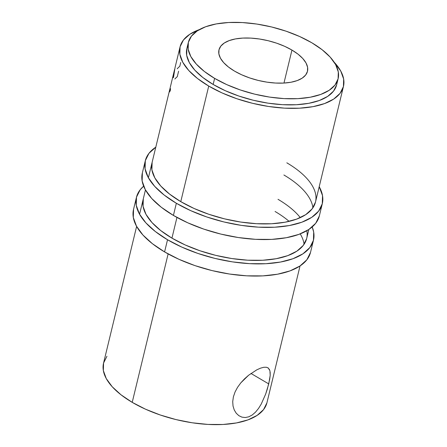 <?xml version="1.0" encoding="UTF-8"?>
<svg xmlns="http://www.w3.org/2000/svg" width="447" height="447" viewBox="0 0 447 447"><rect width="100%" height="100%" fill="white"/><g stroke="black" fill="none" stroke-linecap="round" stroke-linejoin="round"><path stroke-width="0.67" d="M145.286 160.814L142.342 172.978A91.071 40.934 13.6 0 0 173.414 215.42L176.353 203.256A91.071 40.934 -166.4 0 1 145.286 160.814A91.071 40.934 -166.4 0 1 155.796 147.158M312.906 207.805A84.064 37.783 13.6 0 0 283.884 174.984M286.829 162.82A84.064 37.783 -166.4 0 1 315.509 201.994A84.064 37.783 -166.4 0 1 264.333 223.93A84.064 37.783 -166.4 0 1 180.772 201.636A84.064 37.783 -166.4 0 1 152.092 162.462M142.381 172.821L142.135 180.985L145.297 189.657L151.751 198.513L161.244 207.212L173.414 215.42L176.353 203.256A91.071 40.934 -166.4 0 0 266.876 227.406A91.071 40.934 -166.4 0 0 322.315 203.642A91.071 40.934 -166.4 0 0 319.208 186.69L322.522 195.635L322.276 203.798L318.633 211.129L311.727 217.348L301.826 222.22L289.315 225.551L274.665 227.221L258.45 227.16L241.285 225.372L223.83 221.93L206.76 216.957L190.729 210.654L176.353 203.256L164.189 195.048L154.696 186.349L148.242 177.493L145.079 168.815L145.325 160.657L148.968 153.327L155.874 147.108M152.131 162.317L151.902 169.849L154.824 177.856L160.78 186.03L169.542 194.059L180.772 201.636L194.043 208.464L208.838 214.286L224.595 218.874L240.709 222.053L256.55 223.701L271.525 223.757L285.041 222.22L296.596 219.142L305.731 214.644L312.107 208.905L315.47 202.139M319.337 215.962L315.688 223.293L308.782 229.512L298.887 234.384L286.371 237.715L271.72 239.385L255.505 239.324L238.34 237.536L220.885 234.094L203.815 229.121L187.785 222.818L173.414 215.42A91.071 40.934 13.6 0 0 263.931 239.575A91.071 40.934 13.6 0 0 319.37 215.806L322.315 203.642M167.524 239.748A91.071 40.934 -166.4 0 1 136.458 197.306A91.071 40.934 -166.4 0 1 143.638 186.17L140.14 189.819L136.497 197.149L136.251 205.313L139.414 213.984L145.867 222.846L155.36 231.54L167.524 239.748L164.585 251.912L167.524 239.748L181.901 247.146L197.932 253.449L215.001 258.422L232.451 261.869L249.616 263.652L265.836 263.713L280.481 262.048L292.997 258.712L302.898 253.84L309.805 247.621L313.448 240.29L313.693 232.133L312.19 226.947A91.071 40.934 -166.4 0 1 313.487 240.134A91.071 40.934 -166.4 0 1 258.048 263.903A91.071 40.934 -166.4 0 1 167.524 239.748M136.458 197.306L133.513 209.47A91.071 40.934 13.6 0 0 164.585 251.912A91.071 40.934 13.6 0 0 255.103 276.067A91.071 40.934 13.6 0 0 310.542 252.298L313.487 240.134M304.077 244.297A84.064 37.783 13.6 0 0 300.211 233.882M289.12 221.366A84.064 37.783 13.6 0 0 275.056 211.476M278 199.312A84.064 37.783 -166.4 0 1 300.295 217.628M306.804 230.736A84.064 37.783 -166.4 0 1 306.676 238.486A84.064 37.783 -166.4 0 1 255.505 260.428A84.064 37.783 -166.4 0 1 171.944 238.128A84.064 37.783 -166.4 0 1 143.263 198.954M143.303 198.809L143.074 206.341L145.996 214.353L151.952 222.528L160.713 230.557L171.944 238.128L185.214 244.962L200.01 250.778L215.767 255.366L231.876 258.55L247.722 260.199L262.691 260.255L276.212 258.712L287.767 255.634L296.903 251.141L303.278 245.397L306.642 238.631M133.552 209.319L133.307 217.477L136.469 226.148L142.923 235.01L152.416 243.704L164.585 251.912L178.956 259.31L194.987 265.619L212.057 270.586L229.512 274.033L246.677 275.821L262.892 275.877L277.542 274.212L290.053 270.876L299.954 266.004L306.86 259.785L310.503 252.454M270.161 372.133L270.189 375.368L268.742 383.906L250.963 373.457L268.742 383.906L265.663 394.081L261.227 404.077L258.522 408.452L255.5 412.156L252.214 415L248.772 416.816L245.274 417.537L241.916 417.135L238.838 415.66L236.228 413.224L234.245 409.966L233.027 406.016L232.719 401.585L233.39 396.847L235.038 392.019L237.547 387.331L240.793 382.878L244.537 378.832L248.616 375.24L256.818 369.825L260.551 368.155L263.764 367.283L266.367 367.238L268.295 368.032L269.932 370.792L270.189 375.368L269.697 379.341L267.384 388.89L265.663 394.081L261.227 404.077M267.909 367.775L269.547 369.669M291.952 50.07A45.533 20.467 -166.4 0 1 307.486 71.285A45.533 20.467 -166.4 0 1 279.766 83.17A45.533 20.467 -166.4 0 1 234.507 71.095L241.693 74.794L249.711 77.946L258.243 80.432L266.971 82.153L275.553 83.047L283.661 83.075L290.986 82.242L297.244 80.577L302.194 78.141L305.647 75.029L307.469 71.364L307.592 67.285L306.011 62.949L302.781 58.518L298.037 54.171L291.952 50.07L284.767 46.371L276.749 43.214L268.217 40.727L259.489 39.006L250.907 38.112L242.799 38.084L235.474 38.917L229.216 40.588L224.265 43.018L220.812 46.13L218.991 49.796L218.868 53.875L220.449 58.211L223.679 62.641L228.423 66.989L234.507 71.095A45.533 20.467 -166.4 0 1 218.974 49.874A45.533 20.467 -166.4 0 1 246.694 37.989A45.533 20.467 -166.4 0 1 291.952 50.07L283.968 83.058L291.952 50.07M214.621 78.37A77.057 34.637 -166.4 0 1 188.332 42.459A77.057 34.637 -166.4 0 1 235.245 22.35A77.057 34.637 -166.4 0 1 311.838 42.789L322.131 49.734L330.165 57.093L335.624 64.586L338.301 71.928L338.094 78.834L335.01 85.036L329.165 90.3L320.79 94.418L310.201 97.239L297.808 98.653L284.085 98.603L269.563 97.088L254.796 94.172L240.352 89.97L226.785 84.634L214.621 78.37L204.324 71.431L196.294 64.066L190.835 56.573L188.159 49.231L188.366 42.331L191.45 36.129L197.295 30.865L205.67 26.742L216.259 23.92L228.652 22.506L242.375 22.562L256.896 24.071L271.664 26.988L286.108 31.195L299.674 36.531L311.838 42.789A77.057 34.637 -166.4 0 1 338.128 78.7A77.057 34.637 -166.4 0 1 291.215 98.809A77.057 34.637 -166.4 0 1 214.621 78.37L213.152 84.455L214.621 78.37M188.332 42.459L186.863 48.544A77.057 34.637 13.6 0 0 213.152 84.455A77.057 34.637 13.6 0 0 289.745 104.894A77.057 34.637 13.6 0 0 336.658 84.785L338.128 78.7M343.464 86.427A84.064 37.783 -166.4 0 0 334.194 62.222L340.737 71.034L343.654 79.041L343.43 86.573L340.066 93.339L333.691 99.083L324.55 103.575L313.001 106.654L299.479 108.196L284.51 108.14L268.664 106.492L252.555 103.307L236.798 98.72L222.003 92.903L208.732 86.07A84.064 37.783 -166.4 0 1 180.052 46.896A84.064 37.783 -166.4 0 1 199.362 29.603L189.824 34.246L183.454 39.984L180.085 46.751L179.862 54.283L182.784 62.295L188.74 70.47L197.501 78.499L208.732 86.07L180.772 201.636L208.732 86.07A84.064 37.783 -166.4 0 0 292.288 108.37A84.064 37.783 -166.4 0 0 343.464 86.427L315.509 201.994M136.62 226.422L103.536 363.176A84.064 37.783 13.6 0 0 132.217 402.356L168.122 253.924L132.217 402.356A84.064 37.783 13.6 0 0 215.772 424.65A84.064 37.783 13.6 0 0 266.948 402.713L300.032 265.954M171.944 238.128L176.951 217.432L171.944 238.128M175.04 67.609L173.514 77.342L173.168 77.733L174.766 69.028M169.888 89.009L169.949 89.506L170.525 88.646L170.257 90.808L169.435 91.998L169.888 89.009M169.597 90.121L169.681 89.769M169.955 88.774L169.525 90.439L170.279 90.618L169.525 90.439L169.458 92.009L170.257 90.808L170.525 88.646C169.916 89.914 169.759 89.78 170.05 88.249L169.955 88.746M174.743 69.067L174.526 69.749M236.228 413.224L234.245 409.966L233.027 406.016L232.719 401.585L233.39 396.847L235.038 392.019L237.547 387.331L240.793 382.878L248.616 375.24L256.818 369.825L260.551 368.155L263.764 367.283M186.891 48.41L186.684 55.316L189.366 62.658L194.825 70.151L202.854 77.51L213.152 84.455L225.316 90.713L238.877 96.049L253.32 100.257L268.088 103.173L282.616 104.682L296.339 104.732L308.732 103.324L319.32 100.502L327.696 96.379L333.54 91.115L336.625 84.913M106.934 356.265L103.57 363.037L103.346 370.569L106.263 378.575L112.219 386.75L120.986 394.779L132.217 402.356L145.482 409.184L160.283 415L176.04 419.593L192.149 422.773L207.995 424.421L222.964 424.477L236.485 422.935L248.035 419.862L257.176 415.364L263.546 409.62L266.915 402.853M174.425 70.168L173.749 74.079M170.525 88.646L169.966 89.517L170.402 89.607M173.168 77.733L173.727 75.951M177.174 68.832A84.064 37.783 -166.4 0 1 179.783 66.324L180.717 62.485M174.855 78.996A84.064 37.783 -166.4 0 1 177.275 76.694L178.599 71.218M245.274 417.537L241.916 417.135L238.838 415.66M308.86 229.462L306.676 238.486M180.052 46.896L175.028 67.665M139.565 214.258L145.448 189.925M148.393 177.761L169.625 89.998M170.156 87.808L174.498 69.844"/></g></svg>
